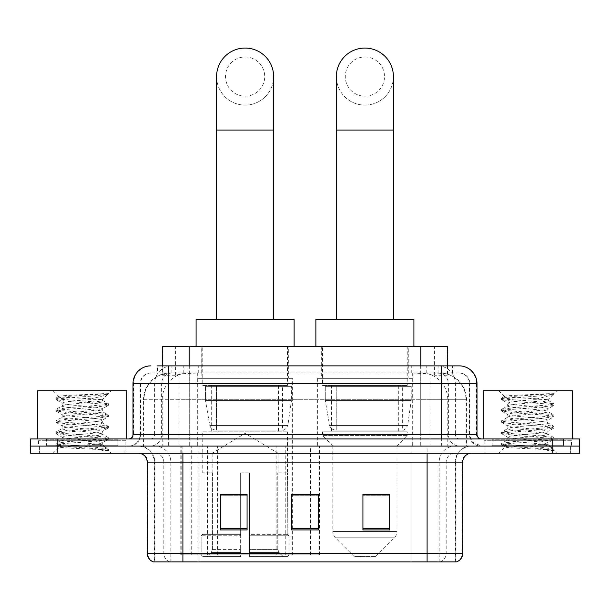 <?xml version="1.0" encoding="UTF-8"?>
<svg xmlns="http://www.w3.org/2000/svg" width="610" height="610" viewBox="0 0 610 610"><rect width="100%" height="100%" fill="white"/><g stroke="black" fill="none" stroke-linecap="round" stroke-linejoin="round"><path stroke-width="0.46" stroke-dasharray="3.05 2.29" d="M180.781 554.81L319.51 554.81L180.781 554.81L180.781 446.085L319.51 446.085L180.781 446.085M412.124 378.345L317.657 378.345L412.124 378.345L412.124 446.085L317.657 446.085L412.124 446.085M317.657 378.345L317.657 446.085M292.342 378.345L197.876 378.345L292.342 378.345L292.342 554.81L197.876 554.81L292.342 554.81M197.876 378.345L197.876 554.81M439.124 373L430.446 373L443.76 373.32C447.115 374.327 448.251 374.959 447.176 375.234L434.602 375.234L427.435 373.701L412.688 373.038L197.312 373.038L182.565 373.701L175.398 375.234L162.824 375.234L162.42 375.058L162.42 365.87M447.58 346.267L162.42 346.267M442.235 373.106A26.733 26.733 0 0 1 466.566 399.741L466.566 446.085L143.434 446.085L466.566 446.085M162.42 375.058L167.765 373.106L179.553 373L170.876 373M167.765 373.106A26.733 26.733 0 0 0 143.434 399.741L143.975 399.741L143.975 446.085M288.332 346.267L201.887 346.267L288.332 346.267L288.332 378.345L201.887 378.345L288.332 378.345M201.887 346.267L201.887 378.345M408.113 346.267L321.668 346.267L408.113 346.267L408.113 378.345L321.668 378.345L408.113 378.345M321.668 346.267L321.668 378.345M447.58 365.87L447.58 375.058L447.176 375.234L447.176 346.267M179.553 373L430.446 373M168.642 365.87L452.94 365.87L157.464 365.87L157.464 373L452.94 373L157.06 373L157.06 365.87L172.142 365.87A17.827 17.553 -90 0 0 154.589 383.698L154.589 434.495L132.995 434.495M459.185 373L150.815 373L459.185 373A10.698 10.698 0 0 1 469.875 383.698L469.875 434.495L154.589 434.495A4.453 4.392 90 0 1 150.205 438.956L481.465 438.956L150.205 438.956M132.995 383.698L469.875 383.698L140.125 383.698L140.552 383.698L140.552 434.495L140.125 434.495A11.582 11.582 0 0 1 128.535 446.085L481.465 446.085L128.535 446.085M563.457 438.956L492.156 438.956L563.457 438.956L563.457 446.085L492.156 446.085L563.457 446.085L563.457 440.733L492.156 440.733L563.457 440.733M492.156 438.956L492.156 440.733M117.844 438.956L46.543 438.956L117.844 438.956L117.844 446.085L46.543 446.085L117.844 446.085L117.844 440.733L46.543 440.733L117.844 440.733M46.543 438.956L46.543 440.733M552.767 453.215L30.5 453.215L30.5 438.956L579.5 438.956L579.5 446.085L552.767 446.085L579.5 446.085L579.5 453.215L552.767 453.215L552.767 446.085L57.233 446.085L552.767 446.085L552.767 438.956M30.5 446.085L57.233 446.085L30.5 446.085M420.298 365.87L420.298 383.698L476.463 383.698A17.827 17.553 90 0 0 458.911 365.87L172.142 365.87M157.06 373L157.464 373M124.974 446.085L124.974 453.215L39.414 453.215L124.974 453.215L39.414 453.215L124.974 453.215L124.974 446.085L39.414 446.085L39.414 453.215L39.414 446.085L124.974 446.085M570.586 446.085L570.586 453.215L485.026 453.215L570.586 453.215L485.026 453.215L570.586 453.215L570.586 446.085L485.026 446.085L485.026 453.215L485.026 446.085L570.586 446.085M125.858 440.733L38.522 440.733L125.858 440.733L125.858 446.085L38.522 446.085L125.858 446.085M38.522 440.733L38.522 446.085M571.478 440.733L484.142 440.733L571.478 440.733L571.478 446.085L484.142 446.085L571.478 446.085M484.142 440.733L484.142 446.085M455.182 561.94L427.099 561.94L455.617 561.94L455.182 561.94L455.182 462.121L455.617 462.121A16.043 16.043 0 0 1 471.66 446.085L138.34 446.085L471.66 446.085M154.383 561.94L182.901 561.94L154.383 561.94L154.383 462.121L462.746 462.121M427.099 453.215L138.34 453.215L427.099 453.215M153.667 561.94L456.333 561.94M492.156 446.085L563.457 446.085L492.156 446.085M46.543 446.085L117.844 446.085L46.543 446.085M389.668 528.71L389.668 494.298L389.668 529.945L362.927 529.945L362.927 494.481L362.927 529.945L389.668 529.945L389.668 494.649L389.668 529.945L389.668 495.716L362.927 495.716L362.927 529.945L362.927 494.298L389.668 494.298L362.927 494.298L389.668 494.298L389.668 528.71L362.927 528.71M247.073 528.71L247.073 494.298L247.073 529.945L220.332 529.945L220.332 494.481L220.332 529.945L247.073 529.945L247.073 494.649L247.073 529.945L247.073 495.716L220.332 495.716L220.332 529.945L220.332 494.298L247.073 494.298L220.332 494.298L247.073 494.298L247.073 528.71L220.332 528.71M318.367 528.71L318.367 494.298L318.367 529.945L291.633 529.945L291.633 494.481L291.633 529.945L318.367 529.945L318.367 494.649L318.367 529.945L318.367 495.716L291.633 495.716L291.633 529.945L291.633 494.298L318.367 494.298L291.633 494.298L318.367 494.298L318.367 528.71L291.633 528.71M182.901 446.085L182.901 561.94L427.099 561.94L427.099 462.121L154.383 462.121C153.43 452.384 148.085 447.031 138.34 446.085M318.367 495.716L318.367 494.649L318.367 495.716L291.633 495.716L291.633 529.945L318.367 529.945L318.367 495.716M247.073 495.716L247.073 494.649L247.073 495.716L220.332 495.716L220.332 529.945L247.073 529.945L247.073 495.716M389.668 495.716L389.668 494.649L389.668 495.716L362.927 495.716L362.927 529.945L389.668 529.945L389.668 495.716M318.367 494.481L291.633 494.481M247.073 494.481L220.332 494.481M389.668 494.481L362.927 494.481M118.729 446.085L45.651 446.085L118.729 446.085A0.892 0.892 0 0 1 117.844 445.193L46.543 445.193L117.844 445.193L117.844 439.841A0.892 0.892 0 0 1 118.729 438.956L45.651 438.956L118.729 438.956M45.651 446.085A0.892 0.892 0 0 0 46.543 445.193L46.543 439.841A0.892 0.892 0 0 0 45.651 438.956M126.75 438.956L37.629 438.956L126.75 438.956M95.389 444.301C83.029 445.201 59.231 446.093 59.452 446.901C57.188 448.167 107.604 449.318 108.42 450.424L95.328 448.632L69.06 446.749L56.09 445.056L59.444 443.92L95.328 441.091L108.29 439.391L102.335 442.738L102.335 444.301L95.389 444.301C99.941 443.745 102.259 443.226 102.335 442.738C103.563 440.855 60.817 438.964 62.052 437.08C60.817 435.197 103.563 433.306 102.335 431.422C103.563 429.539 60.817 427.648 62.052 425.765C60.817 423.881 103.563 421.983 102.335 420.099C103.563 418.216 60.817 416.325 62.052 414.442C60.817 412.558 103.563 410.667 102.335 408.784L102.335 411.613L108.29 414.96L95.328 413.267L59.444 410.438L56.09 409.302L69.06 407.602L104.943 404.773L108.458 403.835L95.328 401.944L59.444 399.115L55.922 398.17L69.06 396.286L108.458 393.61L111.249 390.827L53.139 390.827L111.249 390.827M108.29 439.391L104.943 438.262L69.06 435.433L55.922 433.542L59.444 432.597L95.328 429.768L108.458 427.884L104.943 426.939L69.06 424.11L56.09 422.417L59.444 421.281L95.328 418.452L108.29 416.76L102.335 420.099L102.335 422.936C103.563 421.053 60.817 419.154 62.052 417.27C60.817 415.387 103.563 413.496 102.335 411.613C103.563 409.729 60.817 407.838 62.052 405.955L56.09 409.302M108.29 416.76L104.943 415.623L69.06 412.795L55.922 410.904L59.444 409.966L95.328 407.137L108.29 405.437L102.335 408.784C103.563 406.9 60.817 405.009 62.052 403.126L62.052 405.955C60.817 404.072 103.563 402.181 102.335 400.297L108.29 403.645M108.29 405.437L104.943 404.3L69.06 401.471L56.09 399.779L62.052 403.126C64.263 402.02 72.964 400.892 88.137 399.741L102.335 399.741L102.335 400.297L101.329 399.741C95.846 398.551 58.102 397.514 58.812 396.5L53.139 390.827M108.29 428.075L102.335 431.422L102.335 434.251C103.563 432.368 60.817 430.477 62.052 428.594C60.817 426.71 103.563 424.819 102.335 422.936L108.29 426.276L95.328 424.583L59.444 421.754L55.922 420.808L69.06 418.925L104.943 416.096L108.29 414.96M56.09 411.094L62.273 414.701L62.052 417.27L56.09 420.618M108.42 450.424L101.862 450.424C105.149 449.387 106.308 448.35 105.339 447.305L97.623 444.301C86.933 442.883 61 441.358 62.052 439.909C60.817 438.026 103.563 436.135 102.335 434.251L108.29 437.599L95.328 435.898L59.444 433.07L55.922 432.132L69.06 430.241L104.943 427.412L108.29 426.276M56.09 422.417L62.273 426.016L62.052 428.594L56.09 431.941M97.623 444.301L102.335 444.301L105.339 447.305M56.09 433.733L62.273 437.332L62.052 439.909L56.09 443.257L69.06 441.564L104.943 438.735L108.29 437.599M56.09 399.779L59.444 398.643L95.328 395.814L108.29 394.121L108.458 393.61L108.008 393.61L107.055 394.838L88.137 399.741M101.329 399.741L102.335 399.741L107.711 394.357M101.862 450.424L108.458 449.105L108.458 450.424L111.249 453.215L53.139 453.215L111.249 453.215M56.09 445.056L59.505 447.038L53.139 453.215M103.784 393.61C91.065 394.51 56.669 395.478 58.812 396.5L58.873 396.37M37.629 390.827L126.75 390.827M108.458 449.105L95.328 447.221L59.444 444.393L56.09 443.257M108.458 393.93L108.008 393.61M245.106 105.095A28.517 28.517 0 0 0 273.631 76.578A28.517 28.517 0 0 1 245.106 105.095A28.517 28.517 0 0 0 273.631 76.578A28.517 28.517 0 0 0 245.106 48.06A28.517 28.517 0 0 0 216.588 76.578A28.517 28.517 0 0 0 245.106 105.095A28.517 28.517 0 0 1 216.588 76.578M245.106 56.966A19.604 19.604 0 0 1 264.717 76.578A19.604 19.604 0 0 1 245.106 96.182A19.604 19.604 0 0 1 225.502 76.578A19.604 19.604 0 0 1 245.106 56.966M216.588 319.526L273.631 319.526L216.588 319.526M212.135 472.819L212.135 453.215L278.084 453.215L245.106 433.397L212.135 453.215L278.084 453.215L278.084 472.819M277.779 549.404L277.779 472.819L277.779 549.404L279.098 552.553L283.17 556.595L249.566 556.595L287.295 556.595L249.566 556.595L249.566 554.81L289.087 554.81L249.566 554.81L249.566 535.74L289.087 535.74L249.566 535.74L249.566 534.314L287.653 534.314L249.566 534.314L249.566 556.595L287.295 556.595L289.087 554.81L289.087 535.74L287.211 534.314L287.44 472.819L287.211 534.314L289.087 535.74L289.087 554.81L287.295 556.595L283.17 556.595L279.098 552.553L277.779 549.404L249.566 549.404L249.566 556.595L249.566 472.819L249.566 549.404L277.779 549.404M240.653 472.819L249.566 472.819L240.653 472.819L240.653 534.314L203.008 534.314L240.653 534.314L240.653 472.819L240.653 549.404L240.653 472.819L249.566 472.819L249.566 534.314L249.566 472.819L240.653 472.819M212.433 472.819L212.433 549.404L211.121 552.553L207.049 556.595L240.653 556.595L240.653 549.404L240.653 556.595L202.924 556.595L240.653 556.595L240.653 554.81L240.653 556.595L202.924 556.595L201.132 554.81L240.653 554.81L201.132 554.81L201.132 535.74L240.653 535.74L240.653 554.81L240.653 535.74L201.132 535.74L202.566 534.314L240.653 534.314L240.653 535.74L240.653 534.314L202.566 534.314L203.008 534.314L203.008 472.819L203.008 534.314L201.132 535.74L201.132 554.81L202.924 556.595L207.049 556.595L211.121 552.553L212.433 549.404L212.433 472.819L202.779 472.819L212.433 472.819M202.779 431.819L287.44 431.819L202.779 431.819L202.779 472.819M287.44 431.819L287.44 472.819M211.685 385.482L278.534 385.482L211.685 385.482L211.685 431.819L278.534 431.819L211.685 431.819M278.534 385.482L278.534 431.819M202.779 346.267L287.44 346.267L202.779 346.267L202.779 385.482L287.44 385.482L202.779 385.482M287.44 346.267L287.44 385.482M294.127 346.267L196.092 346.267L294.127 346.267M196.092 319.526L294.127 319.526M287.211 472.819L277.779 472.819L287.211 472.819M291.45 386.366L205.501 386.366L291.45 386.366L291.45 400.633L205.501 400.633L205.501 386.366L205.501 400.633L209.794 425.46C210.854 428.525 213.065 430.05 216.428 430.042L282.544 430.042L216.436 430.042L216.436 386.366L216.428 430.042C213.081 430.058 210.869 428.533 209.794 425.46L205.501 400.633L291.45 400.633L287.844 425.46L209.794 425.46L287.844 425.46C285.541 429.318 283.772 430.843 282.552 430.042L282.544 386.366L216.436 386.366L282.544 386.366M364.894 105.095A28.517 28.517 0 0 0 393.412 76.578A28.517 28.517 0 0 1 364.894 105.095A28.517 28.517 0 0 0 393.412 76.578A28.517 28.517 0 0 0 364.894 48.06A28.517 28.517 0 0 0 336.369 76.578A28.517 28.517 0 0 0 364.894 105.095A28.517 28.517 0 0 1 336.369 76.578M364.894 56.966A19.604 19.604 0 0 1 384.498 76.578A19.604 19.604 0 0 1 364.894 96.182A19.604 19.604 0 0 1 345.283 76.578A19.604 19.604 0 0 1 364.894 56.966M336.369 319.526L393.412 319.526L336.369 319.526M375.585 556.595L354.196 556.595L335.416 537.814L394.365 537.814L335.416 537.814A8.914 8.914 0 0 1 332.808 531.516L396.973 531.516A8.914 8.914 0 0 1 394.365 537.814L375.585 556.595L354.196 556.595M396.973 446.085L332.808 446.085L332.808 531.516L396.973 531.516L396.973 446.085L407.221 435.387L322.56 435.387L407.221 435.387L407.221 431.819L322.56 431.819L322.56 435.387L332.808 446.085L396.973 446.085M331.466 385.482L398.315 385.482L331.466 385.482L331.466 431.819L398.315 431.819L331.466 431.819M398.315 385.482L398.315 431.819M322.56 346.267L407.221 346.267L322.56 346.267L322.56 385.482L407.221 385.482L322.56 385.482M407.221 346.267L407.221 385.482M413.908 346.267L315.873 346.267L413.908 346.267M315.873 319.526L413.908 319.526M322.56 431.819L407.221 431.819M411.232 386.366L325.282 386.366L411.232 386.366L411.232 400.633L325.282 400.633L325.282 386.366L325.282 400.633L329.575 425.46C330.635 428.525 332.854 430.05 336.217 430.042L402.325 430.042L336.217 430.042L336.217 386.366L336.217 430.042C332.862 430.058 330.65 428.533 329.575 425.46L325.282 400.633L411.232 400.633L407.625 425.46L329.575 425.46L407.625 425.46C405.322 429.318 403.553 430.843 402.333 430.042L402.325 386.366L336.217 386.366L402.325 386.366M564.349 446.085L491.271 446.085L564.349 446.085A0.892 0.892 0 0 1 563.457 445.193L492.156 445.193L563.457 445.193L563.457 439.841A0.892 0.892 0 0 1 564.349 438.956L491.271 438.956L564.349 438.956M491.271 446.085A0.892 0.892 0 0 0 492.156 445.193L492.156 439.841A0.892 0.892 0 0 0 491.271 438.956M572.371 438.956L483.25 438.956L572.371 438.956M541.001 444.301C528.641 445.201 504.844 446.093 505.065 446.901C502.8 448.167 553.217 449.318 554.033 450.424L540.94 448.632L514.672 446.749L501.71 445.056L505.057 443.92L540.94 441.091L553.91 439.391L547.948 442.738L547.948 444.301L541.001 444.301C545.561 443.745 547.879 443.226 547.948 442.738C549.183 440.855 506.437 438.964 507.665 437.08C506.437 435.197 549.183 433.306 547.948 431.422C549.183 429.539 506.437 427.648 507.665 425.765C506.437 423.881 549.183 421.983 547.948 420.099C549.183 418.216 506.437 416.325 507.665 414.442C506.437 412.558 549.183 410.667 547.948 408.784L547.948 411.613L553.91 414.96L540.94 413.267L505.057 410.438L501.71 409.302L514.672 407.602L550.555 404.773L554.078 403.835L540.94 401.944L505.057 399.115L501.542 398.17L514.672 396.286L554.078 393.61L556.861 390.827L498.751 390.827L556.861 390.827M553.91 439.391L550.555 438.262L514.672 435.433L501.542 433.542L505.057 432.597L540.94 429.768L554.078 427.884L550.555 426.939L514.672 424.11L501.71 422.417L505.057 421.281L540.94 418.452L553.91 416.76L547.948 420.099L547.948 422.936C549.183 421.053 506.437 419.154 507.665 417.27C506.437 415.387 549.183 413.496 547.948 411.613C549.183 409.729 506.437 407.838 507.665 405.955L501.71 409.302M553.91 416.76L550.555 415.623L514.672 412.795L501.542 410.904L505.057 409.966L540.94 407.137L553.91 405.437L547.948 408.784C549.183 406.9 506.437 405.009 507.665 403.126L507.665 405.955C506.437 404.072 549.183 402.181 547.948 400.297L553.91 403.645M553.91 405.437L550.555 404.3L514.672 401.471L501.71 399.779L507.665 403.126C509.884 402.02 518.576 400.892 533.758 399.741L547.948 399.741L547.948 400.297L546.941 399.741C541.466 398.551 503.715 397.514 504.432 396.5L498.751 390.827M553.91 428.075L547.948 431.422L547.948 434.251C549.183 432.368 506.437 430.477 507.665 428.594C506.437 426.71 549.183 424.819 547.948 422.936L553.91 426.276L540.94 424.583L505.057 421.754L501.542 420.808L514.672 418.925L550.555 416.096L553.91 414.96M501.71 411.094L507.894 414.701L507.665 417.27L501.71 420.618M554.033 450.424L547.483 450.424C550.769 449.387 551.928 448.35 550.952 447.305L543.243 444.301C532.553 442.883 506.62 441.358 507.665 439.909C506.437 438.026 549.183 436.135 547.948 434.251L553.91 437.599L540.94 435.898L505.057 433.07L501.542 432.132L514.672 430.241L550.555 427.412L553.91 426.276M501.71 422.417L507.894 426.016L507.665 428.594L501.71 431.941M543.243 444.301L547.948 444.301L550.952 447.305M501.71 433.733L507.894 437.332L507.665 439.909L501.71 443.257L514.672 441.564L550.555 438.735L553.91 437.599M501.71 399.779L505.057 398.643L540.94 395.814L553.91 394.121L554.078 393.61L553.628 393.61L552.668 394.838L533.758 399.741M546.941 399.741L547.948 399.741L553.331 394.357M547.483 450.424L554.078 449.105L554.078 450.424L556.861 453.215L498.751 453.215L556.861 453.215M501.71 445.056L505.126 447.038L498.751 453.215M549.404 393.61C536.678 394.51 502.289 395.478 504.432 396.5L504.485 396.37M483.25 390.827L572.371 390.827M554.078 449.105L540.94 447.221L505.057 444.393L501.71 443.257M554.078 393.93L553.628 393.61M216.428 430.042L282.552 430.042L216.428 430.042M181.185 554.81L181.185 446.085M162.824 375.234L162.824 346.267M166.24 373.32A26.733 26.329 -90 0 0 143.975 399.741L466.566 399.741L430.912 399.741L430.912 446.085M466.025 446.085L466.025 399.741A26.733 26.329 90 0 0 443.76 373.32M179.088 373L179.088 399.741L143.434 399.741L143.434 446.085M412.688 373.038L412.688 446.085M427.435 373.701A26.733 26.329 90 0 1 447.793 399.741L447.793 446.085M197.312 373.038L197.312 446.085M182.565 373.701A26.733 26.329 -90 0 0 162.207 399.741L162.207 446.085M430.912 373L430.912 399.741L179.088 399.741L179.088 446.085M189.153 373.061L189.153 365.87M175.398 375.234L175.398 346.267M201.727 373.061L201.727 346.267M408.273 373.061L408.273 346.267M434.602 375.234L434.602 346.267M420.847 373.061L420.847 365.87M217.572 554.81L217.572 446.085M191.243 554.81L191.243 446.085M276.864 554.81L276.864 446.085M285.244 554.81L285.244 446.085M318.977 554.81L318.977 446.085M310.604 554.81L310.604 494.481M310.604 494.298L310.604 446.085M207.514 554.81L207.514 446.085M183.793 373L183.793 365.87M150.815 373C146.156 373.221 142.854 375.447 140.902 379.679L140.125 383.698L140.125 434.495L441.358 434.495L441.358 373M189.702 365.87L189.702 434.495L140.552 434.495A11.582 11.407 90 0 1 129.145 446.085M441.358 446.085L441.358 434.495L469.875 434.495L470.729 438.849L473.017 442.425L481.465 446.085M477.005 434.495L476.463 434.495L476.463 383.698L477.005 383.698M57.233 438.956L57.233 453.215M151.089 365.87A17.827 17.553 -90 0 0 133.537 383.698L133.537 434.495A4.453 4.392 90 0 1 129.145 438.956M437.858 365.87A17.827 17.553 90 0 1 455.411 383.698L455.411 434.495L420.298 434.495L420.298 438.956M480.855 438.956A4.453 4.392 -90 0 1 476.463 434.495L455.411 434.495A4.453 4.392 -90 0 0 459.795 438.956M151.089 373A10.698 10.53 -90 0 0 140.552 383.698L420.298 383.698L420.298 434.495L189.702 434.495L189.702 438.956M189.702 373L189.702 446.085M172.142 373A10.698 10.53 -90 0 0 161.612 383.698L161.612 434.495A11.582 11.407 90 0 1 150.205 446.085M168.642 373L168.642 446.085M458.911 373A10.698 10.53 90 0 1 469.448 383.698L469.448 434.495A11.582 11.407 -90 0 0 480.855 446.085M437.858 373A10.698 10.53 90 0 1 448.388 383.698L448.388 434.495A11.582 11.407 -90 0 0 459.795 446.085M420.298 373L420.298 446.085M171.921 373L171.921 365.87M198.258 373L198.258 365.87M411.742 373L411.742 365.87M438.079 373L438.079 365.87M452.536 373L452.536 365.87M426.207 373L426.207 365.87M439.856 561.94A8.914 8.776 90 0 0 446.177 553.384L198.929 553.384L198.929 462.121L411.071 462.121L411.071 561.94L411.071 462.121L455.182 462.121A16.043 15.799 -90 0 1 470.981 446.085M170.144 561.94A8.914 8.776 -90 0 1 163.823 553.384L163.823 462.121L198.929 462.121L198.929 561.94L198.929 553.384L147.254 553.384M147.254 462.121L163.823 462.121A8.914 8.776 90 0 0 155.047 453.215M154.109 561.94A8.914 8.776 -90 0 1 147.795 553.384L147.795 462.121A8.914 8.776 90 0 0 139.019 453.215M455.891 561.94A8.914 8.776 90 0 0 462.205 553.384L446.177 553.384L446.177 462.121A8.914 8.776 -90 0 1 454.953 453.215M462.746 553.384L462.205 553.384L462.205 462.121A8.914 8.776 -90 0 1 470.981 453.215M198.929 446.085L198.929 453.215M411.071 446.085L411.071 453.215M439.154 561.94L439.154 462.121A16.043 15.799 -90 0 1 454.953 446.085M455.617 561.94L455.617 462.121L427.099 462.121L427.099 446.085M154.818 561.94L154.818 462.121A16.043 15.799 90 0 0 139.019 446.085M170.846 561.94L170.846 462.121A16.043 15.799 90 0 0 155.047 446.085M117.844 439.841L46.543 439.841L117.844 439.841M273.631 130.052L216.588 130.052M212.433 549.404L240.653 549.404L212.433 549.404M279.098 552.553L249.566 552.553L279.098 552.553M211.121 552.553L240.653 552.553L211.121 552.553M393.412 130.052L336.369 130.052M563.457 439.841L492.156 439.841L563.457 439.841M319.51 554.81L319.51 446.085M452.94 373L452.94 365.87M55.922 443.447L55.922 444.865M108.458 437.789L108.458 439.2M55.922 432.132L55.922 433.542M108.458 426.466L108.458 427.884M55.922 420.808L55.922 422.227M108.458 415.151L108.458 416.569M55.922 409.493L55.922 410.904M108.458 403.835L108.458 405.246M55.922 398.17L55.922 399.588M108.29 394.121L107.055 394.838M104.607 446.772L108.29 448.914M58.873 396.363L56.09 397.979M501.542 443.447L501.542 444.865M554.078 437.789L554.078 439.2M501.542 432.132L501.542 433.542M554.078 426.466L554.078 427.884M501.542 420.808L501.542 422.227M554.078 415.151L554.078 416.569M501.542 409.493L501.542 410.904M554.078 403.835L554.078 405.246M501.542 398.17L501.542 399.588M553.91 394.121L552.668 394.838M550.228 446.772L553.91 448.914M504.485 396.363L501.71 397.979"/><path stroke-width="0.91" d="M162.42 365.87L162.42 346.267L447.58 346.267L447.58 365.87M157.464 365.87L458.911 365.87M157.06 365.87L168.642 365.87L168.642 383.698L132.995 383.698L132.995 434.495A4.453 4.453 0 0 1 128.535 438.956M150.815 365.87A17.827 17.827 0 0 0 132.995 383.698M459.185 365.87A17.827 17.827 0 0 1 477.005 383.698L477.005 434.495C477.272 437.202 478.758 438.689 481.465 438.956M57.233 438.956L30.5 438.956L30.5 446.085L57.233 446.085L30.5 446.085L30.5 453.215L57.233 453.215L57.233 446.085L552.767 446.085L57.233 446.085L57.233 438.956L552.767 438.956L552.767 446.085L579.5 446.085L552.767 446.085L552.767 453.215L57.233 453.215M552.767 453.215L579.5 453.215L579.5 438.956L552.767 438.956M462.746 553.384C462.502 557.654 460.359 560.506 456.333 561.94L427.099 561.94L427.099 553.384L462.746 553.384L462.746 462.121A8.914 8.914 0 0 1 471.66 453.215M147.254 553.384L182.901 553.384L182.901 561.94L427.099 561.94L153.667 561.94A8.914 8.914 0 0 1 147.254 553.384L147.254 462.121C146.72 456.715 143.754 453.741 138.34 453.215M389.668 529.945L389.668 494.298L362.927 494.298L362.927 529.945L389.668 529.945M247.073 529.945L247.073 494.298L220.332 494.298L220.332 529.945L247.073 529.945M318.367 529.945L318.367 494.298L291.633 494.298L291.633 529.945L318.367 529.945M318.367 494.481L291.633 494.481M247.073 494.481L220.332 494.481M389.668 494.481L362.927 494.481M126.75 438.956L126.75 390.827L37.629 390.827L37.629 438.956M216.588 319.526L216.588 76.578A28.517 28.517 0 0 1 245.106 48.06A28.517 28.517 0 0 1 273.631 76.578A28.517 28.517 0 0 0 245.106 48.06M273.631 319.526L273.631 76.578M294.127 346.267L294.127 319.526L196.092 319.526L196.092 346.267M336.369 319.526L336.369 76.578A28.517 28.517 0 0 1 364.894 48.06A28.517 28.517 0 0 1 393.412 76.578A28.517 28.517 0 0 0 364.894 48.06M393.412 319.526L393.412 76.578M413.908 346.267L413.908 319.526L315.873 319.526L315.873 346.267M572.371 438.956L572.371 390.827L483.25 390.827L483.25 438.956M189.153 365.87L189.153 346.267M420.847 365.87L420.847 346.267M168.642 438.956L168.642 434.495L477.005 434.495M132.995 434.495L168.642 434.495L168.642 383.698L441.358 383.698L441.358 438.956M477.005 383.698L441.358 383.698L441.358 365.87M427.099 453.215L427.099 462.121L147.254 462.121M462.746 462.121L427.099 462.121L427.099 553.384L182.901 553.384L182.901 453.215M318.367 528.71L291.633 528.71M247.073 528.71L220.332 528.71M389.668 528.71L362.927 528.71M216.588 130.052L273.631 130.052M336.369 130.052L393.412 130.052"/></g></svg>

